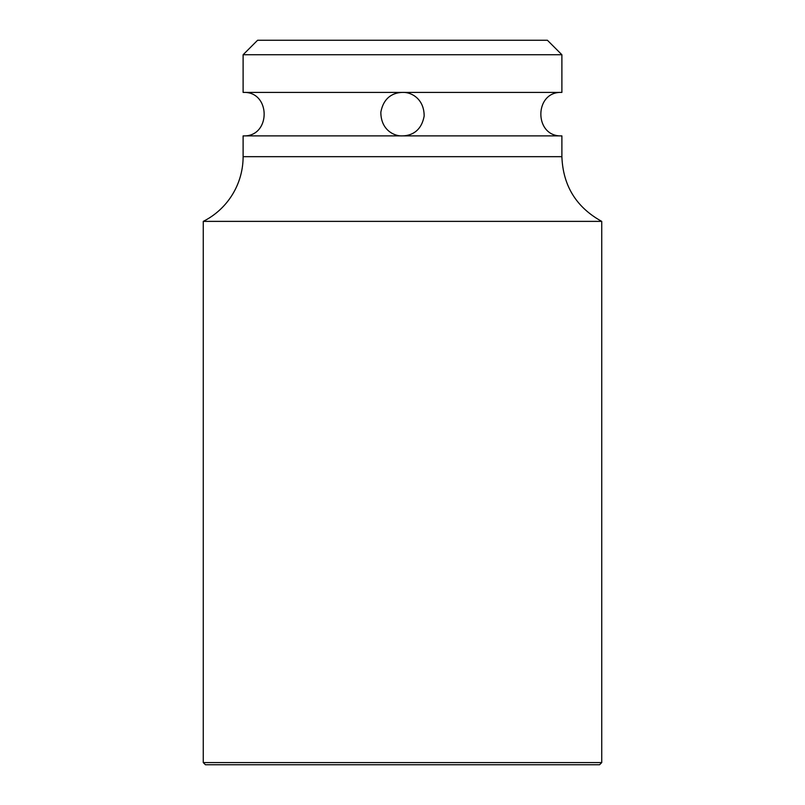 <?xml version="1.0" encoding="UTF-8"?>
<svg xmlns="http://www.w3.org/2000/svg" width="805" height="805" viewBox="0 0 805 805"><rect width="100%" height="100%" fill="white"/><g stroke="black" fill="none" stroke-linecap="round" stroke-linejoin="round"><path stroke-width="1.21" d="M243.11 92.414L243.11 54.74L257.6 40.25L547.4 40.25L561.89 54.74L561.89 92.414L402.5 92.414C410.832 91.921 424.155 98.431 424.155 116.021C421.277 131.889 410.61 135.713 402.5 135.884C394.168 136.387 380.825 129.867 380.846 112.237C383.764 96.369 394.41 92.595 402.5 92.414L243.11 92.414C271.154 91.066 271.154 137.232 243.11 135.884L243.11 156.673A72.45 72.45 -90 0 1 203.263 221.375L203.263 762.577L601.738 762.577L601.738 221.375L203.263 221.375M404.14 135.824L405.358 135.693M243.11 135.884L561.89 135.884L561.89 156.673L243.11 156.673M243.11 54.74L561.89 54.74M601.738 762.577L599.564 764.75L205.436 764.75L203.263 762.577M561.89 135.884C533.846 137.232 533.846 91.066 561.89 92.414M601.738 221.375C576.279 207.308 562.997 185.734 561.89 156.673"/></g></svg>

